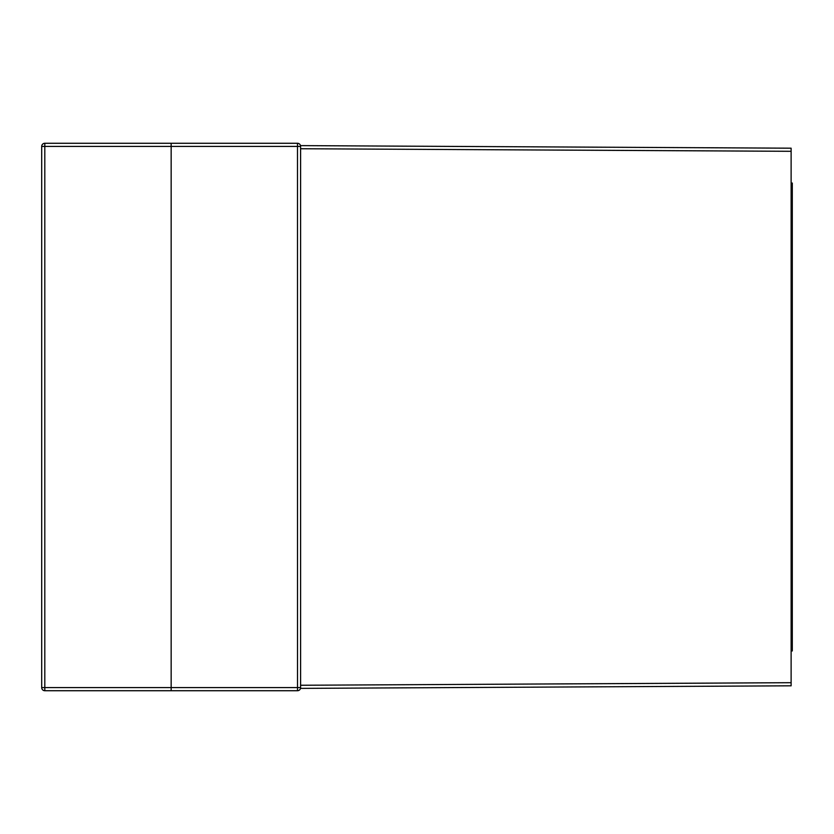 <?xml version="1.0" encoding="UTF-8"?>
<svg xmlns="http://www.w3.org/2000/svg" width="834" height="834" viewBox="0 0 834 834"><rect width="100%" height="100%" fill="white"/><g stroke="black" fill="none" stroke-linecap="round" stroke-linejoin="round"><path stroke-width="1.25" d="M44.817 143.281L297.488 143.281L297.509 687.602L171.158 687.602L171.158 690.719L44.817 690.719L44.807 687.602L41.7 687.602A3.117 3.117 0 0 0 44.817 690.719L297.488 690.719A3.117 3.117 0 0 0 300.605 687.602L297.509 687.602L297.488 690.719L171.158 690.719L171.158 146.398L300.605 146.398A3.117 3.117 0 0 0 297.488 143.281L44.817 143.281A3.117 3.117 0 0 0 41.7 146.398L44.807 146.398L44.817 143.281L171.158 143.281L171.147 145.616M41.7 146.398L41.7 687.602M300.605 687.602L300.605 146.398M297.488 143.281L268.631 143.281M171.158 690.719L297.488 690.719M44.817 690.719L73.673 690.719M300.511 688.384L791.122 685.809L791.122 148.191L300.511 145.616M791.122 183.053L792.3 183.053L792.3 650.947L791.122 650.947M171.158 687.602L44.807 687.602L44.807 146.398L171.158 146.398M171.158 143.281L171.158 144.053M300.605 148.744L791.122 151.308M791.122 682.692L300.605 685.256"/></g></svg>
